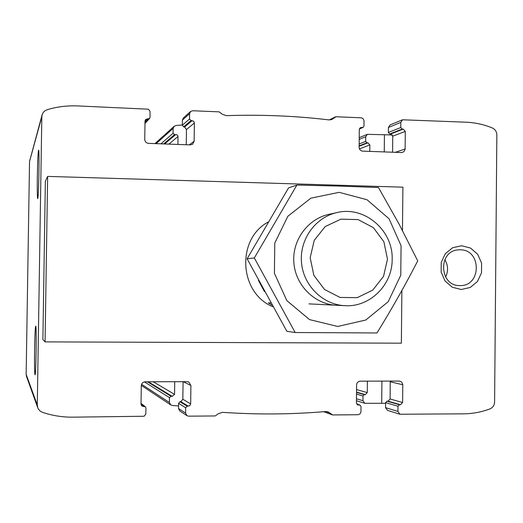 <?xml version="1.0" encoding="UTF-8"?>
<svg xmlns="http://www.w3.org/2000/svg" width="523" height="523" viewBox="0 0 523 523"><rect width="100%" height="100%" fill="white"/><g stroke="black" fill="none" stroke-linecap="round" stroke-linejoin="round"><path stroke-width="0.78" d="M37.323 176.506C37.146 190.026 37.27 197.393 37.689 198.603C38.669 199.904 39.617 148.624 38.591 150.14C38.048 152.095 37.623 160.881 37.323 176.506M144.753 139.399C144.949 141.733 146.211 143.06 148.525 143.374L190.326 144.891L192.627 144.191L194.144 141.223L194.379 122.722L193.562 121.166L191.026 120.565L189.535 118.983L189.607 113.661L190.581 111.491L192.667 110.745L219.137 111.857L222.236 114.177L226.237 115.655C261.127 114.478 295.403 115.89 329.059 119.904L331.994 119.401L335.982 116.753L361.223 117.806L362.988 118.525L364.021 120.552L363.982 126.05L363.145 127.357L360.576 127.599L359.314 129.56L359.124 147.309C359.314 149.558 360.491 150.833 362.648 151.134L401.572 152.546L403.828 151.781L405.109 149.323L405.299 131.391L403.213 129.109L402.161 129.063L400.768 127.54L400.821 122.402L402.533 119.787L466.183 122.205C475.191 122.604 483.912 124.52 492.326 127.952C495.203 129.318 496.713 131.659 496.85 134.96L494.601 401.991C494.405 405.325 492.856 407.626 489.94 408.914C481.428 412.091 472.642 413.726 463.587 413.83L399.918 414.242L397.944 411.424L397.99 406.24L399.422 404.75L400.481 404.743L402.618 402.507L402.782 384.398L401.572 381.934L399.304 381.064L360.216 381.175C358.046 381.411 356.843 382.653 356.601 384.915L356.411 402.808L357.889 404.933L360.033 405.09L361.027 406.502L360.948 412.059L359.87 414.059L358.072 414.726L332.7 414.942L328.084 411.836L325.816 411.529C291.926 414.445 257.466 414.719 222.452 412.346L218.392 413.706L215.221 415.948L188.6 416.171L186.94 415.68L185.606 413.131L185.678 407.757L187.221 406.208L189.777 405.691L190.66 403.887L190.902 385.49L188.796 382.038L187.169 381.666L145.185 381.79C142.851 382.025 141.55 383.32 141.288 385.66L141.027 404.207L141.87 406.018L145.401 406.829L145.969 408.038L145.806 414.138L144.113 416.249L72.723 417.164C62.394 417.236 52.326 415.635 42.52 412.366L40.336 411.215L38.637 409.444L37.734 407.698L37.283 404.972L41.82 116.806L42.252 114.4L43.272 112.465L44.801 110.902L47.26 109.667C57.112 106.751 67.173 105.502 77.437 105.921L148.421 109.196L150.042 111.34L150.036 117.381L149.65 118.368L145.577 119.545L145.008 121.009L144.753 139.399M163.653 143.923L174.584 134.601L173.074 133.273L173.139 128.397L174.12 126.337L176.244 125.455L182.344 124.984M190.581 111.491L183.253 118.1L182.409 120.1L189.607 113.661M186.247 144.74L186.45 129.547L184.586 127.03L183.625 126.88L182.344 125.226L182.409 120.1M174.584 134.601L176.866 134.738L177.97 135.967L177.938 144.44M369.781 151.395L369.846 144.923L367.93 142.838L366.963 142.799L365.688 141.413L365.734 136.719L367.309 134.319L392.413 134.96M402.533 119.787L390.073 124.925L388.412 127.468L388.36 132.45L389.713 133.927L390.733 133.966L392.76 136.176L392.596 152.219M174.728 381.705L174.558 394.368L172.185 396.336L171.028 396.271L169.478 397.598L169.406 402.514L170.753 404.939L172.446 405.495L178.559 405.959M183.07 381.679L182.834 399.265L180.899 401.651L188.352 406.201M186.94 415.68L179.677 410.856L178.526 408.489L178.598 403.318L179.925 401.736L180.899 401.651M34.596 349.266C34.407 364.472 34.544 372.964 35.015 374.756C36.002 376.227 36.734 324.803 35.708 326.149C35.231 327.503 34.858 335.21 34.596 349.266M399.918 414.242L387.484 410.372L385.562 407.639L385.614 402.612L387 401.167L388.033 401.161L390.112 398.997L390.223 381.09M367.381 381.156L367.257 392.59L365.296 394.623L364.322 394.63L363.008 395.989L362.955 400.723L364.773 403.298L385.608 403.298M42.082 114.923L29.536 161.476L26.15 374.376L26.483 376.39L37.734 407.698M461.639 245.745L470.582 248.085L477.695 254.283L481.591 263.102L481.506 272.81L477.46 281.498L470.229 287.46L461.247 289.513L452.264 287.225L445.086 281.034L441.144 272.169L441.235 262.396L445.341 253.668L452.624 247.725L461.639 245.745M460.168 249.804C481.644 249.373 481.644 286.303 460.148 285.565C439.215 286.604 437.594 250.654 458.54 249.857L460.168 249.804M444.825 259.604C448.159 265.285 448.42 271.104 445.609 277.053M264.461 291.592L258.382 280.308M270.731 302.967L268.338 302.843L271.914 305.099M387.491 259.127L383.529 276.36L372.762 290.102L357.255 297.646L340.042 297.45L324.535 289.494L313.852 275.314L310.172 257.734L314.245 240.312L325.234 226.544L340.898 219.163L358.085 219.588L373.409 227.668L383.882 241.77L387.491 259.127M392.158 259.415C392.453 285.028 369.735 307.465 344.814 305.68C322.737 304.7 303.307 285.434 301.483 262.415C299.457 239.416 315.421 217.195 337.028 212.56C364.524 205.689 393.27 230.401 392.158 259.415M337.93 305.295C315.277 305.236 294.965 285.336 293.795 261.716C292.35 238.115 310.342 216.182 332.837 213.704M339.166 192.333L367.035 199.747L389.066 218.791L401.063 245.679L400.768 275.209L388.223 301.706L365.773 320.024L337.695 326.463L309.498 319.592L286.852 300.62L274.412 273.281L274.778 243.11L287.84 216.274L310.878 198.171L339.166 192.333M338.773 186.057L296.887 185.057L254.328 257.963L295.175 332.523L376.972 332.961C391.904 308.766 405.488 284.734 417.727 260.866L399.101 224.145L378.469 187.522L338.773 186.057M295.175 332.523L286.852 331.288L247.098 258.8L288.539 187.907L296.887 185.057M254.328 257.963L247.098 258.8M402.475 230.519L402.906 187.175L47.645 176.395L45.063 341.885L401.357 343.18L401.88 290.533M45.063 341.885L42.886 339.558L45.364 181.213L47.645 176.395M268.005 222.098C236.102 239.488 239.142 292.978 272.836 306.74M145.002 121.395L147.336 118.806M144.989 122.702L148.486 118.852M156.102 143.648L173.139 128.397M182.344 125.226L189.535 118.983M160.921 143.825L173.074 133.273M183.625 126.88L191.026 120.565M184.586 127.03L192.157 120.61M168.837 144.113L178.049 136.496M164.634 143.956L175.735 134.542M186.45 129.547L194.386 122.983M189.221 144.851L194.144 141.223M395.336 152.317L405.122 149.003M359.445 148.892L369.846 144.923M392.76 136.176L405.299 131.391M359.138 146.263L367.93 142.838M390.733 133.966L403.213 129.109M359.138 145.858L366.963 142.799M359.157 143.995L365.688 141.413M388.36 132.45L400.768 127.54M389.713 133.927L402.161 129.063M359.209 139.38L365.734 136.719M388.412 127.468L400.821 122.402M359.445 128.821L362.544 127.468M359.837 128.148L361.478 127.429M183.233 381.679L190.902 385.49M153.239 381.764L174.558 394.368M182.834 399.265L190.66 403.887M179.925 401.736L187.221 406.208M178.598 403.318L185.678 407.757M144.387 381.875L169.478 397.598M141.563 384.268L169.406 402.514M178.526 408.489L185.606 413.131M356.81 404.129L359.608 405.024M357.307 404.639L358.536 405.031M141.033 403.795L144.453 406.502M141.079 404.743L143.302 406.515M390.282 381.79L402.795 384.751M356.549 389.583L367.257 392.59M390.112 398.997L402.618 402.507M356.523 392.1L365.296 394.623M388.033 401.161L400.481 404.743M387 401.167L399.422 404.75M356.523 392.381L364.322 394.63M356.503 394.081L363.008 395.989M385.614 402.612L397.99 406.24M356.451 398.735L362.955 400.723M385.562 407.639L397.944 411.424M26.15 374.376L37.283 404.972M29.536 161.476L41.82 116.806M329.34 119.93L335.053 117.06M330.928 119.793L332.948 118.78M323.999 411.679L331.778 414.602M326.241 411.509L329.699 412.797M148.323 381.777L172.185 396.336M147.421 381.783L171.028 396.271M381.921 381.117L381.692 403.305M384.268 151.918L384.438 134.764M144.976 123.493L149.65 118.368M154.965 143.609L174.12 126.331M359.229 137.654L367.309 134.319M359.393 128.998L363.145 127.357M356.751 404.037L360.033 405.09M141.033 403.39L145.401 406.829M356.431 400.703L364.773 403.298M329.274 119.924L335.308 116.897M323.796 411.699L332.203 414.857M141.302 385.379L170.635 404.854M337.028 212.56L328.607 214.417M344.814 305.68L308.962 303.876"/></g></svg>
